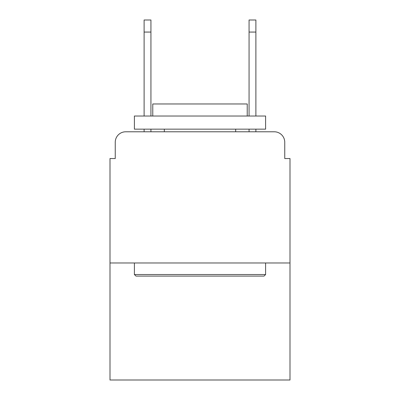 <?xml version="1.0" encoding="UTF-8"?>
<svg xmlns="http://www.w3.org/2000/svg" width="400" height="400" viewBox="0 0 400 400"><rect width="100%" height="100%" fill="white"/><g stroke="black" fill="none" stroke-linecap="round" stroke-linejoin="round"><path stroke-width="0.6" d="M115.25 142.275L115.25 158.54L115.25 142.275A10.495 10.495 0 0 1 125.745 131.78L144.11 131.78L144.11 129.155M290 262.975L110 262.975L110 380L290 380L290 158.54L284.75 158.54L284.75 142.275A10.495 10.495 0 0 0 274.255 131.78L125.745 131.78M110 262.975L110 158.54L115.25 158.54M150.935 129.155L150.935 131.78L159.065 131.78M240.935 131.78L249.065 131.78L249.065 129.155M255.89 129.155L255.89 131.78L274.255 131.78M284.75 158.54L284.75 142.275M264.025 276.095L135.975 276.095L134.4 274.52L265.6 274.52L264.025 276.095M134.4 116.035L265.6 116.035L265.6 129.155L134.4 129.155L134.4 116.035M247.23 116.035L247.23 103.965L152.77 103.965L152.77 116.035M134.4 262.975L134.4 274.52M265.6 262.975L265.6 274.52M164.315 129.155L164.315 131.78M235.685 129.155L235.685 131.78M144.11 116.035L144.11 20L150.935 20L150.935 116.035M249.065 116.035L249.065 20L255.89 20L255.89 116.035M144.11 32.07L150.935 32.07M255.89 32.07L249.065 32.07"/></g></svg>
